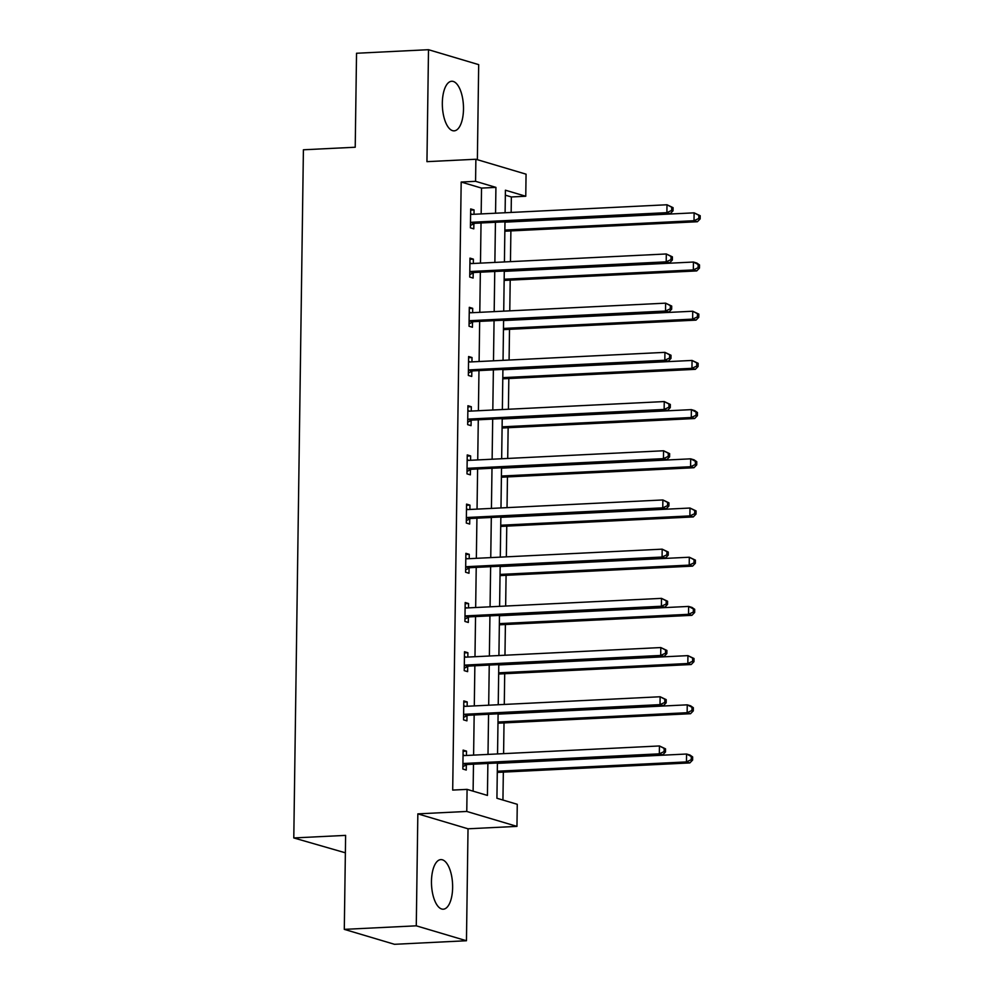 <?xml version="1.0" encoding="UTF-8"?>
<svg xmlns="http://www.w3.org/2000/svg" width="994" height="994" viewBox="0 0 994 994"><rect width="100%" height="100%" fill="white"/><g stroke="black" fill="none" stroke-linecap="round" stroke-linejoin="round"><path stroke-width="1.49" d="M452.63 887.555A24.825 10.524 87.2 0 0 440.827 859.611A24.825 10.524 87.2 0 0 431.471 881.256A24.825 10.524 87.2 0 0 443.274 909.199A24.825 10.524 87.2 0 0 452.63 887.555M463.49 109.203A24.825 10.524 87.2 0 0 451.698 81.26A24.825 10.524 87.2 0 0 442.33 102.904A24.825 10.524 87.2 0 0 454.134 130.848A24.825 10.524 87.2 0 0 463.49 109.203M497.41 762.994L496.925 798.257L517.265 804.308L516.955 826.387L466.77 811.452L467.081 789.373L487.433 795.424L487.88 763.467M468.025 828.797L417.84 813.862L416.275 925.824L344.297 929.365L394.481 944.3L466.459 940.746L468.025 828.797L516.955 826.387M345.365 852.802L293.789 837.942L303.406 149.783L355.218 147.236L356.535 53.254L428.501 49.7L426.948 161.662L475.877 159.251L526.062 174.174L525.764 196.253L505.412 190.202L505.101 212.741M477.368 159.686L478.686 64.635L428.501 49.7M511.152 212.443L511.363 196.961L525.764 196.253M502.939 800.046L503.337 772.114M503.598 753.638L504.02 722.911M504.281 704.435L504.703 673.721M504.964 655.232L505.399 624.518M505.648 606.042L506.083 575.315M506.344 556.839L506.766 526.124M507.027 507.636L507.462 476.921M507.71 458.445L508.145 427.718M508.406 409.242L508.829 378.528M509.09 360.039L509.512 329.325M509.773 310.849L510.208 280.122M510.456 261.646L510.891 230.919M416.275 925.824L466.459 940.746M511.363 196.961L505.35 195.172M481.158 213.921L481.531 188.09L461.179 182.039L452.692 790.081L467.081 789.373M473.107 791.162L473.479 764.175M473.604 755.117L474.163 714.972M474.3 705.914L474.859 665.781M474.983 656.711L475.542 616.578M475.666 607.52L476.225 567.375M476.35 558.317L476.921 518.185M477.045 509.114L477.605 468.982M477.729 459.924L478.288 419.779M478.412 410.721L478.971 370.588M479.108 361.518L479.667 321.385M479.791 312.327L480.351 272.182M480.475 263.124L481.034 222.991M474.014 214.282L474.063 209.933L470.684 208.926L470.411 227.85L473.803 228.856L473.877 223.749M473.318 263.472L473.38 259.136L469.988 258.129L469.727 277.053L473.119 278.059L473.194 272.952M472.635 312.675L472.697 308.339L469.305 307.32L469.044 326.243L472.436 327.262L472.498 322.155M471.951 361.878L472.013 357.529L468.621 356.523L468.348 375.446L471.74 376.453L471.815 371.346M471.255 411.069L471.318 406.732L467.925 405.726L467.665 424.649L471.057 425.656L471.131 420.549M470.572 460.272L470.634 455.935L467.242 454.917L466.981 473.84L470.373 474.859L470.448 469.752M469.889 509.475L469.951 505.126L466.559 504.12L466.298 523.043L469.677 524.049L469.752 518.943M469.205 558.665L469.255 554.329L465.875 553.323L465.602 572.246L468.994 573.252L469.069 568.146M468.509 607.868L468.572 603.532L465.18 602.513L464.919 621.436L468.311 622.455L468.385 617.349M467.826 657.071L467.888 652.723L464.496 651.716L464.235 670.639L467.627 671.646L467.689 666.539M467.143 706.262L467.205 701.926L463.813 700.919L463.539 719.842L466.931 720.849L467.006 715.742M466.447 755.465L466.509 751.129L463.117 750.11L462.856 769.033L466.248 770.052L466.323 764.945M417.84 813.862L466.77 811.452M461.179 182.039L475.579 181.318L475.877 159.251M344.297 929.365L345.614 835.382L293.789 837.942M504.977 221.811L504.418 261.944M504.281 271.002L503.722 311.147M503.598 320.205L503.039 360.337M502.914 369.408L502.355 409.54M502.218 418.598L501.659 458.743M501.535 467.801L500.976 507.934M500.852 517.004L500.293 557.137M500.168 566.195L499.597 606.34M499.473 615.398L498.913 655.531M498.789 664.601L498.23 704.734M498.106 713.791L497.547 753.937M495.559 213.213L495.919 187.381L475.579 181.318M488.004 754.409L488.563 714.264M488.688 705.206L489.247 665.073M489.371 656.003L489.93 615.87M490.067 606.812L490.626 566.667M490.75 557.609L491.309 517.476M491.434 508.406L491.993 468.273M492.129 459.216L492.689 419.07M492.813 410.013L493.372 369.88M493.496 360.81L494.055 320.677M494.18 311.619L494.751 271.474M494.875 262.416L495.434 222.283M481.531 188.09L495.919 187.381M470.659 210.107L474.063 209.933M469.976 259.297L473.38 259.136M469.292 308.5L472.697 308.339M468.596 357.703L472.013 357.529M467.913 406.906L471.318 406.732M467.23 456.097L470.634 455.935M466.546 505.3L469.951 505.126M465.851 554.503L469.255 554.329M465.167 603.693L468.572 603.532M464.484 652.896L467.888 652.723M463.788 702.099L467.205 701.926M463.105 751.29L466.509 751.129M471.988 222.258L475.38 223.265L670.279 213.66L666.887 212.654L471.988 222.258A3.181 2.845 -73.4 0 0 470.907 222.544L470.485 222.743M671.683 210.405L666.887 212.654L666.999 204.764L673.075 207.659L671.72 207.249L671.683 210.405L673.037 210.803L673.075 207.659M470.609 214.033L471.032 214.195A3.181 2.845 -73.4 0 0 472.1 214.369L666.999 204.764L671.72 207.249M475.38 223.265A3.181 2.845 -73.4 0 0 474.3 223.551L470.448 225.427M470.609 213.71L472.274 214.369M670.279 213.66L673.037 210.803M504.84 231.217L697.403 221.737L694.011 220.718L694.123 212.84L504.964 222.159M504.853 230.049L694.011 220.718L698.807 218.469L700.161 218.879L700.211 215.723L698.844 215.325L698.807 218.469M698.844 215.325L694.123 212.84L700.211 215.723M700.161 218.879L697.403 221.737M471.305 271.461L474.697 272.468L669.596 262.863L666.204 261.844L471.305 271.461A3.181 2.845 -73.4 0 0 470.224 271.735L469.802 271.946M670.987 259.608L666.204 261.844L666.303 253.967L672.391 256.85L671.037 256.452L670.987 259.608L672.354 260.006L672.391 256.85M469.926 263.236L470.336 263.398A3.181 2.845 -73.4 0 0 471.417 263.572L666.303 253.967L671.037 256.452M474.697 272.468A3.181 2.845 -73.4 0 0 473.616 272.741L469.764 274.617M469.926 262.901L471.591 263.559M669.596 262.863L672.354 260.006M470.609 320.652L474.001 321.658L668.9 312.054L665.508 311.047L470.609 320.652A3.181 2.845 -73.4 0 0 469.541 320.938L469.106 321.149M670.304 308.799L665.508 311.047L665.62 303.158L671.708 306.053L670.354 305.643L670.304 308.799L671.658 309.209L671.708 306.053M469.23 312.427L469.653 312.601A3.181 2.845 -73.4 0 0 470.721 312.775L665.62 303.158L670.354 305.643M474.001 321.658A3.181 2.845 -73.4 0 0 472.933 321.944L469.069 323.82M469.243 312.104L470.907 312.762M668.9 312.054L671.658 309.209M504.157 280.42L696.719 270.927L693.327 269.921L693.439 262.031L504.281 271.362M504.169 279.239L693.327 269.921L698.123 267.672L699.478 268.082L699.515 264.926L698.161 264.516L698.123 267.672M698.161 264.516L693.439 262.031L696.831 263.05L699.515 264.926M699.478 268.082L696.719 270.927M503.461 329.623L696.024 320.13L692.644 319.124L692.743 311.234L503.598 320.565M503.486 328.442L692.644 319.124L697.428 316.875L698.782 317.272L698.832 314.116L697.477 313.719L697.428 316.875M697.477 313.719L692.743 311.234L698.832 314.116M698.782 317.272L696.024 320.13M469.926 369.855L473.318 370.861L668.216 361.257L664.824 360.25L469.926 369.855A3.181 2.845 -73.4 0 0 468.845 370.141L468.422 370.34M669.621 358.002L664.824 360.25L664.936 352.361L671.012 355.256L669.658 354.846L669.621 358.002L670.975 358.399L671.012 355.256M468.547 361.63L468.969 361.791A3.181 2.845 -73.4 0 0 470.038 361.965L664.936 352.361L669.658 354.846M473.318 370.861A3.181 2.845 -73.4 0 0 472.237 371.147L468.385 373.023M468.547 361.307L470.212 361.965M668.216 361.257L670.975 358.399M469.243 419.058L472.635 420.064L667.533 410.46L664.141 409.441L469.243 419.058A3.181 2.845 -73.4 0 0 468.162 419.331L467.739 419.543M668.925 407.205L664.141 409.441L664.253 401.564L670.329 404.446L668.974 404.049L668.925 407.205L670.291 407.602L670.329 404.446M467.863 410.833L468.273 410.994A3.181 2.845 -73.4 0 0 469.354 411.168L664.253 401.564L668.974 404.049M472.635 420.064A3.181 2.845 -73.4 0 0 471.554 420.338L467.702 422.214M467.863 410.497L469.528 411.156M667.533 410.46L670.291 407.602M468.559 468.249L471.939 469.255L666.837 459.65L663.445 458.644L468.559 468.249A3.181 2.845 -73.4 0 0 467.478 468.534L467.056 468.746M668.241 456.395L663.445 458.644L663.557 450.767L669.645 453.649L668.291 453.239L668.241 456.395L669.596 456.805L669.645 453.649M467.168 460.023L467.59 460.197A3.181 2.845 -73.4 0 0 468.659 460.371L663.557 450.767L668.291 453.239M471.939 469.255A3.181 2.845 -73.4 0 0 470.87 469.541L467.018 471.417M467.18 459.7L468.845 460.359M666.837 459.65L669.596 456.805M502.778 378.826L695.34 369.333L691.948 368.314L692.06 360.437L502.902 369.756M502.802 377.645L691.948 368.314L696.744 366.078L698.099 366.475L698.148 363.319L696.794 362.922L696.744 366.078M696.794 362.922L692.06 360.437L698.148 363.319M698.099 366.475L695.34 369.333M502.094 428.016L694.657 418.524L691.265 417.517L691.377 409.627L502.218 418.959M502.107 426.836L691.265 417.517L696.061 415.268L697.415 415.678L697.453 412.522L696.098 412.112L696.061 415.268M696.098 412.112L691.377 409.627L694.769 410.646L697.453 412.522M697.415 415.678L694.657 418.524M501.411 477.219L693.974 467.727L690.581 466.72L690.693 458.83L501.535 468.162M501.423 476.039L690.581 466.72L695.365 464.471L696.732 464.869L696.769 461.725L695.415 461.315L695.365 464.471M695.415 461.315L690.693 458.83L694.073 459.837L696.769 461.725M696.732 464.869L693.974 467.727M500.715 526.422L693.278 516.93L689.886 515.911L689.998 508.033L500.852 517.352M500.74 525.242L689.886 515.911L694.682 513.674L696.036 514.072L696.086 510.916L694.731 510.518L694.682 513.674M694.731 510.518L689.998 508.033L696.086 510.916M696.036 514.072L693.278 516.93M500.032 575.613L692.594 566.12L689.202 565.114L689.314 557.224L500.156 566.555M500.044 574.433L689.202 565.114L693.998 562.865L695.353 563.275L695.402 560.119L694.036 559.709L693.998 562.865M694.036 559.709L689.314 557.224L695.402 560.119M695.353 563.275L692.594 566.12M499.348 624.816L691.911 615.323L688.519 614.317L688.631 606.427L499.473 615.758M499.361 623.636L688.519 614.317L693.315 612.068L694.669 612.466L694.707 609.322L693.352 608.912L693.315 612.068M693.352 608.912L688.631 606.427L692.023 607.433L694.707 609.322M694.669 612.466L691.911 615.323M498.653 674.019L691.215 664.526L687.836 663.507L687.935 655.63L498.789 664.949M498.677 672.839L687.836 663.507L692.619 661.271L693.974 661.669L694.023 658.513L692.669 658.115L692.619 661.271M692.669 658.115L687.935 655.63L694.023 658.513M693.974 661.669L691.215 664.526M497.969 723.21L690.532 713.717L687.14 712.71L687.252 704.833L498.093 714.152M497.982 722.029L687.14 712.71L691.936 710.461L693.29 710.872L693.34 707.716L691.986 707.306L691.936 710.461M691.986 707.306L687.252 704.833L690.644 705.839L693.34 707.716M693.29 710.872L690.532 713.717M497.286 772.413L689.848 762.92L686.456 761.913L686.568 754.024L497.41 763.355M497.298 771.232L686.456 761.913L691.252 759.664L692.607 760.062L692.644 756.919L691.29 756.509L691.252 759.664M691.29 756.509L686.568 754.024L689.96 755.03L692.644 756.919M692.607 760.062L689.848 762.92M467.863 517.452L471.255 518.458L666.154 508.853L662.762 507.847L467.863 517.452A3.181 2.845 -73.4 0 0 466.795 517.737L466.36 517.936M667.558 505.598L662.762 507.847L662.874 499.957L668.962 502.852L667.595 502.442L667.558 505.598L668.912 505.996L668.962 502.852M466.484 509.226L466.907 509.388A3.181 2.845 -73.4 0 0 467.975 509.562L662.874 499.957L667.595 502.442M471.255 518.458A3.181 2.845 -73.4 0 0 470.174 518.744L466.323 520.62M466.484 508.903L468.162 509.562M666.154 508.853L668.912 505.996M467.18 566.655L470.572 567.661L665.471 558.056L662.079 557.038L467.18 566.655A3.181 2.845 -73.4 0 0 466.099 566.928L465.677 567.139M666.875 554.801L662.079 557.038L662.19 549.16L668.266 552.043L666.912 551.645L666.875 554.801L668.229 555.199L668.266 552.043M465.801 558.429L466.223 558.591A3.181 2.845 -73.4 0 0 467.292 558.765L662.19 549.16L666.912 551.645M470.572 567.661A3.181 2.845 -73.4 0 0 469.491 567.934L465.639 569.823M465.801 558.094L467.466 558.752M665.471 558.056L668.229 555.199M466.497 615.845L469.889 616.852L664.775 607.247L661.395 606.241L466.497 615.845A3.181 2.845 -73.4 0 0 465.416 616.131L464.993 616.342M666.179 603.992L661.395 606.241L661.495 598.363L667.583 601.246L666.229 600.836L666.179 603.992L667.533 604.402L667.583 601.246M465.117 607.62L465.527 607.794A3.181 2.845 -73.4 0 0 466.608 607.968L661.495 598.363L666.229 600.836M469.889 616.852A3.181 2.845 -73.4 0 0 468.808 617.137L464.956 619.013M465.117 607.297L466.782 607.955M664.775 607.247L667.533 604.402M465.801 665.048L469.193 666.055L664.091 656.45L660.699 655.444L465.801 665.048A3.181 2.845 -73.4 0 0 464.732 665.334L464.297 665.533M665.495 653.195L660.699 655.444L660.811 647.554L666.899 650.449L665.545 650.039L665.495 653.195L666.85 653.592L666.899 650.449M464.422 656.823L464.844 656.984A3.181 2.845 -73.4 0 0 465.913 657.158L660.811 647.554L665.545 650.039M469.193 666.055A3.181 2.845 -73.4 0 0 468.124 666.34L464.26 668.216M464.434 656.5L466.099 657.158M664.091 656.45L666.85 653.592M465.117 714.251L468.509 715.258L663.408 705.653L660.016 704.634L465.117 714.251A3.181 2.845 -73.4 0 0 464.036 714.524L463.614 714.736M664.812 702.398L660.016 704.634L660.128 696.757L666.204 699.639L664.849 699.242L664.812 702.398L666.166 702.795L666.204 699.639M463.738 706.026L464.161 706.187A3.181 2.845 -73.4 0 0 465.229 706.361L660.128 696.757L664.849 699.242M468.509 715.258A3.181 2.845 -73.4 0 0 467.428 715.531L463.577 717.419M463.738 705.703L465.403 706.349M663.408 705.653L666.166 702.795M464.434 763.442L467.826 764.461L662.725 754.844L659.333 753.837L464.434 763.442A3.181 2.845 -73.4 0 0 463.353 763.727L462.931 763.939M664.116 751.588L659.333 753.837L659.444 745.96L665.52 748.842L664.166 748.432L664.116 751.588L665.483 751.998L665.52 748.842M463.055 755.216L463.465 755.39A3.181 2.845 -73.4 0 0 464.546 755.564L659.444 745.96L664.166 748.432M467.826 764.461A3.181 2.845 -73.4 0 0 466.745 764.734L462.893 766.61M463.055 754.893L464.72 755.552M662.725 754.844L665.483 751.998M470.907 222.544L474.3 223.551M470.224 271.735L473.616 272.741M469.541 320.938L472.933 321.944M468.845 370.141L472.237 371.147M468.162 419.331L471.554 420.338M467.478 468.534L470.87 469.541M466.795 517.737L470.174 518.744M466.099 566.928L469.491 567.934M465.416 616.131L468.808 617.137M464.732 665.334L468.124 666.34M464.036 714.524L467.428 715.531M463.353 763.727L466.745 764.734"/></g></svg>
